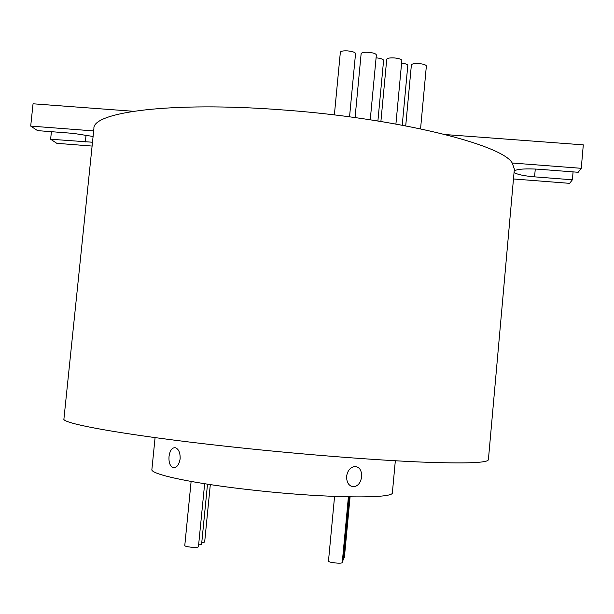 <?xml version="1.0" encoding="UTF-8"?>
<svg xmlns="http://www.w3.org/2000/svg" width="614" height="614" viewBox="0 0 614 614"><rect width="100%" height="100%" fill="white"/><g stroke="black" fill="none" stroke-linecap="round" stroke-linejoin="round"><path stroke-width="0.92" d="M204.646 483.732L198.437 546.798C197.777 547.442 195.083 547.55 190.363 547.112C186.848 546.667 184.983 546.168 184.776 545.608L191.115 481.46M334.369 114.941L340.356 52.213C340.831 51.139 343.218 50.693 347.524 50.885C352.444 51.369 355.122 52.259 355.544 53.564L349.543 116.852M355.076 117.596L361.132 53.664C361.623 52.566 364.064 52.113 368.446 52.305C373.312 52.781 375.952 53.664 376.359 54.953L370.25 119.791M376.09 57.823C380.734 58.299 383.236 59.151 383.596 60.364L377.902 120.981M380.895 121.465L386.736 59.266C387.242 58.169 389.713 57.724 394.15 57.916C398.893 58.368 401.464 59.22 401.848 60.464L395.915 124.028M405.716 125.839L411.388 64.9C411.91 63.818 414.412 63.372 418.886 63.564C423.514 64.01 426.009 64.823 426.369 66.02L420.559 128.817M401.602 63.088C405.524 63.626 407.589 64.409 407.803 65.445L402.239 125.179M348.407 496.856L342.244 562.631C341.714 563.238 339.266 563.337 334.899 562.915C330.915 562.409 328.774 561.833 328.467 561.188L334.569 496.442M350.064 496.887L344.393 557.405L343.541 557.788M349.251 496.872L343.341 559.968L342.451 560.367M180.14 458.835C178.981 465.128 176.571 468.029 172.902 467.553C169.94 465.988 168.65 462.304 169.034 456.509C169.94 450.208 172.15 447.299 175.665 447.79C178.835 449.364 180.324 453.048 180.14 458.835M361.6 476.756C360.771 482.527 358.246 485.858 354.025 486.741C349.105 486.411 346.626 482.949 346.58 476.357C347.555 470.662 350.226 467.369 354.585 466.486C359.428 466.74 361.769 470.163 361.6 476.756M280.775 109.783C396.659 117.896 502.359 144.536 512.237 163.025L514.355 169.088L488.399 459.663C488.046 462.933 465.581 463.724 421.004 462.05C376.428 460.162 310.937 455.143 247.849 448.604C136.531 437.137 60.003 423.752 63.94 418.794L93.904 128.602C92.23 112.178 170.423 101.417 280.775 109.783M155.081 437.629L151.896 469.434C149.778 474.338 195.221 484.009 256.79 490.532C328.92 498.43 394.733 498.798 392.392 492.597L395.332 460.761M133.376 111.28L33.049 103.789L30.7 126.093L37.577 130.628L73.496 133.399L93.09 136.469M445.503 134.581L583.3 144.866L581.258 168.313L578.188 172.281L538.954 169.257C526.083 168.459 517.832 168.98 514.202 170.838M355.683 486.349L355.061 486.557M512.237 163.025L581.258 168.313M514.064 172.388C516.788 174.407 523.627 175.896 534.579 176.855L572.386 179.795L569.639 183.348L513.473 178.966M573.077 171.889L572.386 179.795M92.499 142.241L50.624 139.232L56.81 143.323L92.1 146.071M93.666 130.92L30.7 126.093M51.407 131.695L50.624 139.232M210.31 484.607L204.662 542.078L201.76 542.615M207.509 484.177L201.584 544.411L198.614 544.971M535.27 169.027L534.579 176.855M86.06 134.988L85.338 141.934M174.79 467.607L173.225 467.561M350.97 486.134L353.756 486.695"/></g></svg>
